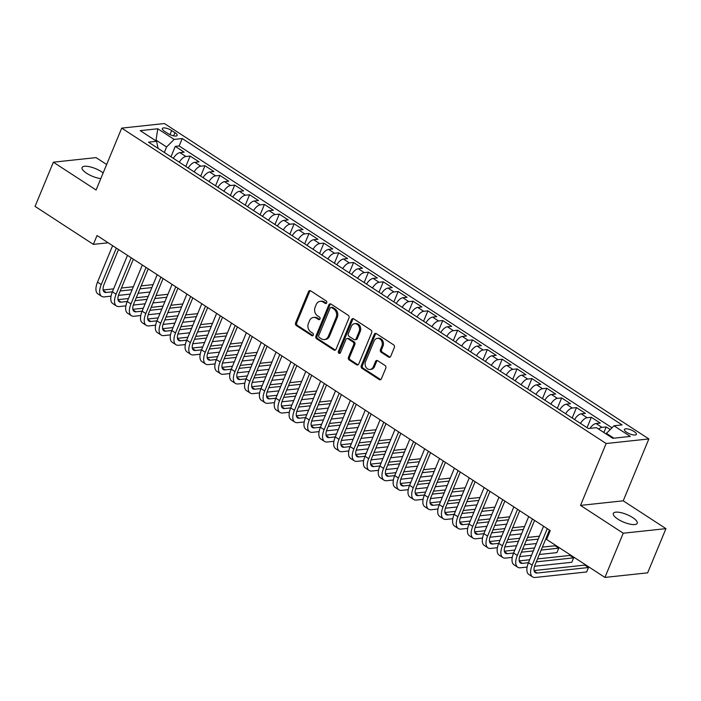 <?xml version="1.0" encoding="UTF-8"?>
<svg xmlns="http://www.w3.org/2000/svg" width="701" height="701" viewBox="0 0 701 701"><rect width="100%" height="100%" fill="white"/><g stroke="black" fill="none" stroke-linecap="round" stroke-linejoin="round"><path stroke-width="1.05" d="M326.701 302.823A1.384 1.139 -96.1 0 0 326.184 300.948L310.683 290.854A1.98 1.621 -96.1 0 0 308.51 291.642L295.568 322.881A1.98 1.621 -96.1 0 0 296.304 325.562L311.805 335.656A1.384 1.139 -96.1 0 0 312.812 333.229L310.806 331.923A6.344 5.187 -96.1 0 1 308.44 323.327L309.518 320.725A6.344 5.187 -96.1 0 1 313.505 317.457A6.344 5.187 -96.1 0 1 316.484 318.21L318.491 319.516A1.384 1.139 -96.1 0 0 319.498 317.089L317.492 315.783A6.344 5.187 -96.1 0 1 315.126 307.187L316.204 304.584A6.344 5.187 -96.1 0 1 320.191 301.316A6.344 5.187 -96.1 0 1 323.17 302.07L325.176 303.375A1.384 1.139 -96.1 0 0 326.701 302.823M632.661 517.557A12.925 4.127 22.5 0 0 620.7 512.589A12.925 4.127 22.5 0 0 613.34 513.404A12.925 4.127 22.5 0 0 617.888 519.143A12.925 4.127 22.5 0 0 629.848 524.12A12.925 4.127 22.5 0 0 637.218 523.297A12.925 4.127 22.5 0 0 632.661 517.557M103.152 172.928A12.925 4.127 22.5 0 0 101.426 171.684A12.925 4.127 22.5 0 0 89.465 166.715A12.925 4.127 22.5 0 0 82.096 167.53A12.925 4.127 22.5 0 0 86.644 173.27A12.925 4.127 22.5 0 0 100.804 178.615M634.09 431.509A6.458 2.059 22.5 0 0 628.105 429.03A6.458 2.059 22.5 0 0 624.425 429.433A6.458 2.059 22.5 0 0 626.694 432.307A6.458 2.059 22.5 0 0 632.679 434.795A6.458 2.059 22.5 0 0 636.359 434.383A6.458 2.059 22.5 0 0 634.09 431.509M388.538 357.081A1.98 1.621 -96.1 0 0 390.711 356.292L394.348 347.53A1.98 1.621 -96.1 0 0 393.603 344.839L376.393 333.641A1.98 1.621 -96.1 0 0 374.22 334.421L361.278 365.659A1.98 1.621 -96.1 0 0 362.014 368.349L379.232 379.556A1.98 1.621 -96.1 0 0 381.405 378.768L385.795 368.183A1.98 1.621 -96.1 0 0 385.051 365.493L377.681 360.7A1.98 1.621 -96.1 0 0 375.508 361.488L373.335 366.737A5.301 4.337 -96.1 0 1 369.997 369.462A5.301 4.337 -96.1 0 1 365.896 367.087A5.301 4.337 -96.1 0 1 365.528 361.655L374.045 341.089A5.301 4.337 -96.1 0 1 377.383 338.355A5.301 4.337 -96.1 0 1 381.484 340.739A5.301 4.337 -96.1 0 1 381.852 346.171L380.433 349.597A1.98 1.621 -96.1 0 0 381.169 352.279L388.538 357.081L389.695 356.958A1.98 1.621 -96.1 0 0 390.028 357.124M580.516 505.403L623.233 533.216L604.928 577.422L647.645 572.84L665.95 528.642L623.224 500.821L648.863 438.94L606.146 443.523L580.516 505.403L623.224 500.821M106.648 164.498L96.072 157.611L53.355 162.194L96.081 190.006L121.711 128.125L606.146 443.523M53.355 162.194L35.05 206.392L93.373 244.369L108.182 242.783M604.928 577.422L546.605 539.446L550.267 530.604L97.036 235.527L93.373 244.369M348.984 317.991A1.98 1.621 -96.1 0 0 348.239 315.31L331.03 304.103A1.98 1.621 -96.1 0 0 328.857 304.891L315.914 336.13A1.98 1.621 -96.1 0 0 316.65 338.811L333.869 350.018A1.98 1.621 -96.1 0 0 336.042 349.229L348.984 317.991M353.716 318.867L370.925 330.075A1.98 1.621 -96.1 0 1 371.661 332.765L358.728 364.003A1.98 1.621 -96.1 0 1 356.546 364.783L349.186 359.99A1.98 1.621 -96.1 0 1 348.441 357.308L353.69 344.638A1.98 1.621 -96.1 0 0 352.954 341.948L348.064 338.767A1.98 1.621 -96.1 0 0 345.882 339.556L340.423 352.743A1.384 1.139 -96.1 0 1 338.381 351.411L351.534 319.656A1.98 1.621 -96.1 0 1 353.716 318.867M610.221 429.555L606.207 426.953L603.903 432.517M598.654 429.1A8.079 3.864 -56.9 0 1 601.993 427.4L596.052 423.535L600.266 423.08L591.346 417.279L587.044 427.671M580.516 423.422A8.079 3.864 -56.9 0 1 587.131 417.726L581.19 413.853L585.405 413.406L576.485 407.596L572.182 417.998M565.654 413.748A8.079 3.864 -56.9 0 1 572.279 408.052L566.329 404.179L570.544 403.732L561.632 397.923L557.321 408.324M550.793 404.074A8.079 3.864 -56.9 0 1 557.418 398.378L551.468 394.505L555.683 394.058L546.771 388.249L542.46 398.65M535.941 394.4A8.079 3.864 -56.9 0 1 542.556 388.704L536.607 384.831L540.822 384.385L531.91 378.575L527.599 388.976M521.08 384.726A8.079 3.864 -56.9 0 1 527.695 379.031L521.754 375.158L525.969 374.702L517.049 368.901L512.746 379.294M506.218 375.053A8.079 3.864 -56.9 0 1 512.834 369.357L506.893 365.484L511.108 365.028L502.188 359.227L497.885 369.62M491.357 365.37A8.079 3.864 -56.9 0 1 497.973 359.674L492.032 355.81L496.247 355.354L487.326 349.554L483.024 359.946M476.496 355.696A8.079 3.864 -56.9 0 1 483.112 350.001L477.171 346.136L481.385 345.681L472.465 339.88L468.163 350.272M461.635 346.022A8.079 3.864 -56.9 0 1 468.259 340.327L462.31 336.462L466.524 336.007L457.613 330.206L453.302 340.598M446.774 336.349A8.079 3.864 -56.9 0 1 453.398 330.653L447.448 326.78L451.663 326.333L442.752 320.523L438.44 330.925M431.921 326.675A8.079 3.864 -56.9 0 1 438.537 320.979L432.596 317.106L436.802 316.659L427.89 310.85L423.579 321.251M417.06 317.001A8.079 3.864 -56.9 0 1 423.676 311.305L417.735 307.432L421.949 306.985L413.029 301.176L408.727 311.577M402.199 307.327A8.079 3.864 -56.9 0 1 408.814 301.632L402.873 297.759L407.088 297.312L398.168 291.502L393.866 301.903M387.338 297.653A8.079 3.864 -56.9 0 1 393.953 291.958L388.012 288.085L392.227 287.629L383.307 281.828L379.004 292.221M372.476 287.98A8.079 3.864 -56.9 0 1 379.092 282.284L373.151 278.411L377.366 277.955L368.454 272.154L364.143 282.547M357.615 278.297A8.079 3.864 -56.9 0 1 364.24 272.601L358.29 268.737L362.505 268.281L353.593 262.481L349.282 272.873M342.763 268.623A8.079 3.864 -56.9 0 1 349.378 262.928L343.429 259.063L347.643 258.608L338.732 252.807L334.421 263.199M327.902 258.949A8.079 3.864 -56.9 0 1 334.517 253.254L328.576 249.39L332.782 248.934L323.871 243.133L319.56 253.525M313.04 249.276A8.079 3.864 -56.9 0 1 319.656 243.58L313.715 239.707L317.93 239.26L309.01 233.451L304.707 243.852M298.179 239.602A8.079 3.864 -56.9 0 1 304.795 233.906L298.854 230.033L303.069 229.586L294.148 223.777L289.846 234.178M283.318 229.928A8.079 3.864 -56.9 0 1 289.934 224.232L283.993 220.359L288.207 219.912L279.287 214.103L274.985 224.504M268.457 220.254A8.079 3.864 -56.9 0 1 275.081 214.559L269.131 210.686L273.346 210.239L264.435 204.429L260.124 214.83M253.596 210.58A8.079 3.864 -56.9 0 1 260.22 204.885L254.27 201.012L258.485 200.556L249.574 194.755L245.262 205.148M238.743 200.907A8.079 3.864 -56.9 0 1 245.359 195.211L239.409 191.338L243.624 190.882L234.712 185.082L230.401 195.474M223.882 191.233A8.079 3.864 -56.9 0 1 230.498 185.528L224.557 181.664L228.763 181.209L219.851 175.408L215.549 185.8M209.021 181.55A8.079 3.864 -56.9 0 1 215.636 175.855L209.695 171.99L213.91 171.535L204.99 165.734L200.688 176.126M194.159 171.876A8.079 3.864 -56.9 0 1 200.775 166.181L194.834 162.317L199.049 161.861L190.129 156.06L185.914 156.507A8.079 3.864 123.1 0 0 179.298 162.203M185.826 166.452L190.129 156.06M164.525 131.315L167.793 133.435A6.256 1.998 22.5 0 0 173.585 135.845A6.256 1.998 22.5 0 0 177.151 135.451A6.256 1.998 22.5 0 0 174.952 132.673L171.675 130.544A6.256 1.998 22.5 0 0 165.883 128.134A6.256 1.998 22.5 0 0 162.317 128.528A6.256 1.998 22.5 0 0 164.525 131.315M648.863 438.94L164.428 123.542L121.711 128.125M613.874 438.186L606.435 433.349L613.988 425.779L622.067 424.911L182.216 138.544L174.137 139.411L166.584 146.973L164.314 152.45M613.988 425.779L630.33 436.425L612.788 438.3L596.437 427.663L588.358 428.53L148.507 142.154L156.586 141.287L140.244 130.649L157.786 128.765L174.137 139.411M611.991 427.785L179.141 145.966L175.268 146.378L184.188 152.187L179.973 152.634A8.079 3.864 123.1 0 0 173.357 158.338M200.775 166.181L204.99 165.734M215.636 175.855L219.851 175.408M230.498 185.528L234.712 185.082M245.359 195.211L249.574 194.755M260.22 204.885L264.435 204.429M275.081 214.559L279.287 214.103M289.934 224.232L294.148 223.777M304.795 233.906L309.01 233.451M319.656 243.58L323.871 243.133M334.517 253.254L338.732 252.807M349.378 262.928L353.593 262.481M364.24 272.601L368.454 272.154M379.092 282.284L383.307 281.828M393.953 291.958L398.168 291.502M408.814 301.632L413.029 301.176M423.676 311.305L427.89 310.85M438.537 320.979L442.752 320.523M453.398 330.653L457.613 330.206M468.259 340.327L472.465 339.88M483.112 350.001L487.326 349.554M497.973 359.674L502.188 359.227M512.834 369.357L517.049 368.901M527.695 379.031L531.91 378.575M542.556 388.704L546.771 388.249M557.418 398.378L561.632 397.923M572.279 408.052L576.485 407.596M587.131 417.726L591.346 417.279M601.993 427.4L606.207 426.953M606.435 433.349L606.172 433.998M166.584 146.973L156.183 140.2L155.096 140.323M155.911 140.848L157.786 128.765M158.058 148.375L156.586 141.287M623.233 533.216L665.95 528.642M170.965 156.779L175.268 146.378M179.141 145.966L182.216 138.544M194.834 162.317A8.079 3.864 123.1 0 0 188.219 168.012M209.695 171.99A8.079 3.864 123.1 0 0 203.08 177.686M224.557 181.664A8.079 3.864 123.1 0 0 217.932 187.36M239.409 191.338A8.079 3.864 123.1 0 0 232.793 197.034M254.27 201.012A8.079 3.864 123.1 0 0 247.655 206.707M269.131 210.686A8.079 3.864 123.1 0 0 262.516 216.381M283.993 220.359A8.079 3.864 123.1 0 0 277.377 226.055M298.854 230.033A8.079 3.864 123.1 0 0 292.238 235.729M313.715 239.707A8.079 3.864 123.1 0 0 307.091 245.411M328.576 249.39A8.079 3.864 123.1 0 0 321.952 255.085M343.429 259.063A8.079 3.864 123.1 0 0 336.813 264.759M358.29 268.737A8.079 3.864 123.1 0 0 351.674 274.433M373.151 278.411A8.079 3.864 123.1 0 0 366.535 284.107M388.012 288.085A8.079 3.864 123.1 0 0 381.397 293.78M402.873 297.759A8.079 3.864 123.1 0 0 396.258 303.454M417.735 307.432A8.079 3.864 123.1 0 0 411.11 313.128M432.596 317.106A8.079 3.864 123.1 0 0 425.971 322.802M447.448 326.78A8.079 3.864 123.1 0 0 440.833 332.484M462.31 336.462A8.079 3.864 123.1 0 0 455.694 342.158M477.171 346.136A8.079 3.864 123.1 0 0 470.555 351.832M492.032 355.81A8.079 3.864 123.1 0 0 485.416 361.506M506.893 365.484A8.079 3.864 123.1 0 0 500.277 371.18M521.754 375.158A8.079 3.864 123.1 0 0 515.13 380.853M536.607 384.831A8.079 3.864 123.1 0 0 529.991 390.527M551.468 394.505A8.079 3.864 123.1 0 0 544.852 400.201M566.329 404.179A8.079 3.864 123.1 0 0 559.713 409.875M581.19 413.853A8.079 3.864 123.1 0 0 574.575 419.548M596.052 423.535A8.079 3.864 123.1 0 0 589.979 428.355M326.386 303.288A1.384 1.139 -96.1 0 1 326.333 303.253L324.326 301.947A6.344 5.187 -96.1 0 0 321.347 301.193L320.191 301.316M313.505 317.457L314.661 317.334A6.344 5.187 -96.1 0 1 317.641 318.088L319.647 319.393A1.384 1.139 -96.1 0 0 319.7 319.428M310.341 290.687A1.98 1.621 -96.1 0 0 309.658 291.52L296.725 322.758A1.98 1.621 -96.1 0 0 297.461 325.439L312.961 335.534A1.384 1.139 -96.1 0 0 313.014 335.56M330.697 303.936A1.98 1.621 -96.1 0 0 330.005 304.769L317.071 336.007A1.98 1.621 -96.1 0 0 317.807 338.688L335.017 349.895A1.98 1.621 -96.1 0 0 335.358 350.062M331.626 307.581A1.384 1.139 -96.1 0 0 330.11 308.125L318.745 335.551A1.384 1.139 -96.1 0 0 319.262 337.426L321.382 338.802A6.344 5.187 -96.1 0 0 324.353 339.556A6.344 5.187 -96.1 0 0 328.348 336.287L336.112 317.544A6.344 5.187 -96.1 0 0 333.746 308.957L331.626 307.581L332.782 307.459A1.384 1.139 -96.1 0 0 332.134 307.292L330.977 307.415M324.353 339.556L325.509 339.433A6.344 5.187 -96.1 0 0 329.505 336.165L328.348 336.287M332.782 307.459L334.903 308.834A6.344 5.187 -96.1 0 1 337.269 317.422L329.505 336.165M347.135 338.53L348.292 338.408A1.98 1.621 -96.1 0 1 349.221 338.644L354.101 341.825A1.98 1.621 -96.1 0 1 354.846 344.515L349.597 357.177A1.98 1.621 -96.1 0 0 350.334 359.867L357.703 364.66A1.98 1.621 -96.1 0 0 358.045 364.827M353.374 318.701A1.98 1.621 -96.1 0 0 352.691 319.533L339.538 351.289A1.384 1.139 -96.1 0 0 340.108 353.208M359.131 331.494A5.301 4.337 -96.1 0 0 358.772 326.053A5.301 4.337 -96.1 0 0 354.671 323.678A5.301 4.337 -96.1 0 0 351.332 326.412L348.327 333.658A1.98 1.621 -96.1 0 0 349.072 336.34L353.952 339.521A1.98 1.621 -96.1 0 0 356.134 338.732L359.131 331.494L360.288 331.363A5.301 4.337 -96.1 0 0 359.92 325.93A5.301 4.337 -96.1 0 0 355.819 323.555L354.671 323.678M354.89 339.757L356.038 339.635A1.98 1.621 -96.1 0 0 357.291 338.609L356.134 338.732M360.288 331.363L357.291 338.609M377.383 338.355L378.54 338.233A5.301 4.337 -96.1 0 1 382.641 340.607A5.301 4.337 -96.1 0 1 383.009 346.049L381.589 349.475A1.98 1.621 -96.1 0 0 382.325 352.156L389.695 356.958M369.997 369.462L371.153 369.339A5.301 4.337 -96.1 0 0 374.492 366.614L373.335 366.737M377.348 360.533A1.98 1.621 -96.1 0 0 376.665 361.365L374.492 366.614M376.051 333.474A1.98 1.621 -96.1 0 0 375.368 334.298L362.435 365.536A1.98 1.621 -96.1 0 0 363.171 368.227L380.38 379.425A1.98 1.621 -96.1 0 0 380.722 379.591M111.047 296.173L104.405 296.882A15.142 7.247 -56.9 0 1 101.627 296.313L97.912 293.894A15.142 7.247 -56.9 0 1 97.518 282.135L112.624 245.674M101.627 296.313A15.142 7.247 -56.9 0 1 101.233 284.553L116.34 248.093M118.513 249.503L104.125 284.247A10.094 4.828 123.1 0 0 104.388 292.089A10.094 4.828 123.1 0 0 106.237 292.466L112.379 291.809L127.486 255.348M120.204 290.968L132.13 289.688M139.946 288.847L151.872 287.576M103.152 289.977L113.606 288.856M121.422 288.023L133.348 286.744M141.173 285.903L153.09 284.624M150.04 291.993L138.115 293.272M130.298 294.113L118.451 295.375M125.908 305.846L119.258 306.556A15.142 7.247 -56.9 0 1 116.489 305.995A15.142 7.247 -56.9 0 1 116.094 294.227L131.201 257.766M133.374 259.177L118.977 293.921A10.094 4.828 123.1 0 0 119.249 301.763A10.094 4.828 123.1 0 0 121.089 302.14L127.24 301.483L142.347 265.022M135.065 300.641L146.982 299.362M154.807 298.53L166.733 297.25M118.013 299.651L128.467 298.53M136.283 297.697L148.209 296.418M156.025 295.577L167.951 294.297M164.901 301.667L152.976 302.946M145.151 303.787L133.313 305.058M116.489 305.995L112.773 303.577A15.142 7.247 -56.9 0 1 112.379 291.809L116.094 294.227M140.77 315.52L134.119 316.239A15.142 7.247 -56.9 0 1 131.35 315.669A15.142 7.247 -56.9 0 1 130.956 303.901L146.062 267.44M148.226 268.86L133.838 303.594A10.094 4.828 123.1 0 0 134.101 311.437A10.094 4.828 123.1 0 0 135.95 311.814L142.101 311.156L157.199 274.696M149.926 310.315L161.843 309.036M169.668 308.203L181.585 306.924M132.866 309.325L143.319 308.212M151.144 307.371L163.07 306.092M170.886 305.25L182.812 303.971M179.763 311.34L167.837 312.62M160.012 313.461L148.174 314.731M131.35 315.669L127.635 313.251A15.142 7.247 -56.9 0 1 127.24 301.483L130.956 303.901M155.622 325.194L148.98 325.912A15.142 7.247 -56.9 0 1 146.211 325.343A15.142 7.247 -56.9 0 1 145.817 313.575L160.915 277.114M163.088 278.534L148.7 313.268A10.094 4.828 123.1 0 0 148.963 321.111A10.094 4.828 123.1 0 0 150.811 321.487L156.963 320.83L172.06 284.369M164.788 319.989L176.705 318.718M184.529 317.877L196.446 316.598M147.727 319.008L158.181 317.886M166.006 317.045L177.923 315.765M185.747 314.924L197.673 313.654M194.615 321.014L182.698 322.294M174.873 323.135L163.035 324.405M146.211 325.343L142.496 322.924A15.142 7.247 -56.9 0 1 142.101 311.156L145.817 313.575M170.483 334.876L163.841 335.586A15.142 7.247 -56.9 0 1 161.072 335.017A15.142 7.247 -56.9 0 1 160.678 323.249L175.776 286.788M177.949 288.207L163.561 322.942A10.094 4.828 123.1 0 0 163.824 330.784A10.094 4.828 123.1 0 0 165.673 331.161L171.824 330.504L186.922 294.043M179.64 329.663L191.566 328.392M199.391 327.551L211.308 326.272M162.588 328.681L173.042 327.56M180.867 326.719L192.784 325.439M200.609 324.607L212.534 323.327M209.476 330.688L197.559 331.967M189.734 332.809L177.896 334.079M161.072 335.017L157.357 332.598A15.142 7.247 -56.9 0 1 156.963 320.83L160.678 323.249M185.344 344.55L178.702 345.26A15.142 7.247 -56.9 0 1 175.933 344.69A15.142 7.247 -56.9 0 1 175.539 332.931L190.637 296.462M192.81 297.881L178.422 332.616A10.094 4.828 123.1 0 0 178.685 340.458A10.094 4.828 123.1 0 0 180.534 340.835L186.685 340.178M194.501 339.345L206.427 338.066M214.243 337.225L226.169 335.945M177.449 338.355L187.903 337.234M195.728 336.392L207.645 335.113M215.47 334.281L227.387 333.001M224.338 340.371L212.421 341.641M204.596 342.482L192.749 343.753M175.933 344.69L172.218 342.272A15.142 7.247 -56.9 0 1 171.824 330.513L175.539 332.931M200.206 354.224L193.564 354.934A15.142 7.247 -56.9 0 1 190.795 354.364L187.079 351.946A15.142 7.247 -56.9 0 1 186.676 340.187L201.783 303.726M190.795 354.364A15.142 7.247 -56.9 0 1 190.392 342.605L205.498 306.144M207.671 307.555L193.283 342.29A10.094 4.828 123.1 0 0 193.546 350.132A10.094 4.828 123.1 0 0 195.395 350.518L201.537 349.852L216.644 313.4M209.362 349.019L221.288 347.74M229.104 346.899L241.03 345.619M192.311 348.029L202.764 346.907M210.58 346.066L222.506 344.787M230.331 343.954L242.248 342.675M239.199 350.044L227.273 351.324M219.457 352.156L207.61 353.427M215.067 363.898L208.425 364.608A15.142 7.247 -56.9 0 1 205.647 364.038A15.142 7.247 -56.9 0 1 205.253 352.279L220.359 315.818M222.532 317.229L208.144 351.963A10.094 4.828 123.1 0 0 208.407 359.806A10.094 4.828 123.1 0 0 210.247 360.191L216.399 359.525L231.505 323.073M224.224 358.693L236.149 357.414M243.966 356.572L255.891 355.293M207.172 357.703L217.625 356.581M225.442 355.74L237.367 354.469M245.192 353.628L257.109 352.349M254.06 359.718L242.134 360.997M234.318 361.83L222.471 363.1M205.647 364.038L201.932 361.62A15.142 7.247 -56.9 0 1 201.537 349.86L205.253 352.279M229.928 373.572L223.277 374.281A15.142 7.247 -56.9 0 1 220.508 373.712A15.142 7.247 -56.9 0 1 220.114 361.953L235.221 325.492M237.394 326.903L222.997 361.646A10.094 4.828 123.1 0 0 223.269 369.488A10.094 4.828 123.1 0 0 225.109 369.865L231.26 369.208L246.366 332.747M239.085 368.367L251.002 367.087M258.827 366.246L270.752 364.976M222.033 367.377L232.478 366.255M240.303 365.414L252.229 364.143M260.045 363.302L271.97 362.023M268.921 369.392L256.995 370.671M249.17 371.504L237.332 372.774M220.508 373.712L216.793 371.293A15.142 7.247 -56.9 0 1 216.399 359.534L220.114 361.953M244.78 383.245L238.138 383.955A15.142 7.247 -56.9 0 1 235.37 383.386A15.142 7.247 -56.9 0 1 234.975 371.626L250.082 335.166M252.246 336.576L237.858 371.32A10.094 4.828 123.1 0 0 238.121 379.162A10.094 4.828 123.1 0 0 239.97 379.539L246.121 378.882L261.219 342.421M253.946 378.041L265.863 376.761M273.688 375.92L285.605 374.649M236.885 377.05L247.339 375.929M255.164 375.096L267.09 373.817M274.906 372.976L286.832 371.696M283.782 379.066L271.857 380.345M264.032 381.186L252.194 382.448M235.37 383.386L231.654 380.967A15.142 7.247 -56.9 0 1 231.26 369.208L234.975 371.626M259.642 392.919L253 393.629A15.142 7.247 -56.9 0 1 250.231 393.068A15.142 7.247 -56.9 0 1 249.836 381.3L264.934 344.839M267.107 346.25L252.719 380.993A10.094 4.828 123.1 0 0 252.982 388.836A10.094 4.828 123.1 0 0 254.831 389.213L260.982 388.556L276.08 352.095M268.807 387.714L280.724 386.435M288.549 385.603L300.466 384.323M251.747 386.724L262.2 385.603M270.025 384.77L281.942 383.491M289.767 382.65L301.693 381.37M298.635 388.74L286.718 390.019M278.893 390.86L267.055 392.131M250.231 393.068L246.515 390.65A15.142 7.247 -56.9 0 1 246.121 378.882L249.836 381.3M274.503 402.593L267.861 403.312A15.142 7.247 -56.9 0 1 265.092 402.742A15.142 7.247 -56.9 0 1 264.698 390.974L279.795 354.513M281.968 355.933L267.58 390.667A10.094 4.828 123.1 0 0 267.843 398.51A10.094 4.828 123.1 0 0 269.692 398.887L275.844 398.229L290.941 361.769M283.66 397.388L295.585 396.109M303.41 395.276L315.327 393.997M266.608 396.398L277.061 395.285M284.886 394.444L296.803 393.165M304.628 392.323L316.554 391.044M313.496 398.413L301.579 399.693M293.754 400.534L281.916 401.804M265.092 402.742L261.377 400.324A15.142 7.247 -56.9 0 1 260.982 388.556L264.698 390.974M289.364 412.267L282.722 412.985A15.142 7.247 -56.9 0 1 279.953 412.416A15.142 7.247 -56.9 0 1 279.55 400.648L294.657 364.187M296.83 365.607L282.442 400.341A10.094 4.828 123.1 0 0 282.705 408.184A10.094 4.828 123.1 0 0 284.553 408.56L290.705 407.903L305.802 371.442M298.521 407.062L310.447 405.783M318.263 404.95L330.189 403.671M281.469 406.072L291.923 404.959M299.748 404.118L311.665 402.838M319.49 401.997L331.407 400.727M328.357 408.087L316.44 409.366M308.615 410.208L296.768 411.478M279.953 412.416L276.238 409.997A15.142 7.247 -56.9 0 1 275.844 398.229L279.55 400.648M304.225 421.949L297.583 422.659A15.142 7.247 -56.9 0 1 294.806 422.09A15.142 7.247 -56.9 0 1 294.411 410.322L309.518 373.861M311.691 375.28L297.303 410.015A10.094 4.828 123.1 0 0 297.566 417.857A10.094 4.828 123.1 0 0 299.415 418.234L305.557 417.577L320.664 381.116M313.382 416.736L325.308 415.465M333.124 414.624L345.05 413.345M296.33 415.754L306.784 414.633M314.6 413.792L326.526 412.512M334.351 411.671L346.268 410.4M343.218 417.761L331.293 419.04M323.476 419.881L311.63 421.152M294.806 422.09L291.099 419.671A15.142 7.247 -56.9 0 1 290.696 407.903L294.411 410.322M319.086 431.623L312.436 432.333A15.142 7.247 -56.9 0 1 309.667 431.763A15.142 7.247 -56.9 0 1 309.272 420.004L324.379 383.535M326.552 384.954L312.164 419.689A10.094 4.828 123.1 0 0 312.427 427.531A10.094 4.828 123.1 0 0 314.267 427.908L320.418 427.251L335.525 390.799M328.243 426.418L340.16 425.139M347.985 424.298L359.911 423.018M311.191 425.428L321.645 424.307M329.461 423.465L341.387 422.186M349.212 421.354L361.129 420.074M358.08 427.444L346.154 428.714M338.338 429.555L326.491 430.826M309.667 431.763L305.951 429.345A15.142 7.247 -56.9 0 1 305.557 417.586L309.272 420.004M333.948 441.297L327.297 442.007A15.142 7.247 -56.9 0 1 324.528 441.437A15.142 7.247 -56.9 0 1 324.134 429.678L339.24 393.217M341.413 394.628L327.017 429.363A10.094 4.828 123.1 0 0 327.288 437.205A10.094 4.828 123.1 0 0 329.128 437.59L335.28 436.925L350.386 400.473M343.104 436.092L355.021 434.813M362.846 433.972L374.772 432.692M326.053 435.102L336.498 433.98M344.322 433.139L356.248 431.86M364.064 431.027L375.99 429.748M372.941 437.117L361.015 438.397M353.19 439.229L341.352 440.5M324.528 441.437L320.813 439.019A15.142 7.247 -56.9 0 1 320.418 427.26L324.134 429.678M348.8 450.971L342.158 451.681A15.142 7.247 -56.9 0 1 339.389 451.111A15.142 7.247 -56.9 0 1 338.995 439.352L354.093 402.891M356.266 404.302L341.878 439.036A10.094 4.828 123.1 0 0 342.141 446.879A10.094 4.828 123.1 0 0 343.989 447.264L350.141 446.598M357.966 445.766L369.883 444.487M377.708 443.645L389.625 442.366M340.905 444.776L351.359 443.654M359.184 442.813L371.109 441.542M378.926 440.701L390.851 439.422M387.793 446.791L375.876 448.07M368.051 448.903L356.213 450.173M339.389 451.111L335.674 448.693A15.142 7.247 -56.9 0 1 335.28 436.933L338.995 439.352M363.661 460.645L357.019 461.354A15.142 7.247 -56.9 0 1 354.25 460.785L350.535 458.366A15.142 7.247 -56.9 0 1 350.141 446.607L365.239 410.146M354.25 460.785A15.142 7.247 -56.9 0 1 353.856 449.026L368.954 412.565M371.127 413.976L356.739 448.719A10.094 4.828 123.1 0 0 357.002 456.561A10.094 4.828 123.1 0 0 358.851 456.938L365.002 456.281L380.1 419.82M372.818 455.44L384.744 454.16M392.569 453.319L404.486 452.04M355.766 454.45L366.22 453.328M374.045 452.487L385.962 451.216M393.787 450.375L405.713 449.096M402.654 456.465L390.737 457.744M382.912 458.577L371.074 459.847M378.522 470.318L371.88 471.028A15.142 7.247 -56.9 0 1 369.112 470.459A15.142 7.247 -56.9 0 1 368.717 458.699L383.815 422.239M385.988 423.649L371.6 458.393A10.094 4.828 123.1 0 0 371.863 466.235A10.094 4.828 123.1 0 0 373.712 466.612L379.863 465.955L394.961 429.494M387.679 465.113L399.605 463.834M407.43 462.993L419.347 461.722M370.627 464.123L381.081 463.002M388.906 462.169L400.823 460.89M408.648 460.049L420.565 458.769M417.516 466.139L405.599 467.418M397.774 468.259L385.936 469.521M369.112 470.459L365.396 468.04A15.142 7.247 -56.9 0 1 365.002 456.281L368.717 458.699M393.384 479.992L386.742 480.702A15.142 7.247 -56.9 0 1 383.973 480.141A15.142 7.247 -56.9 0 1 383.57 468.373L398.676 431.912M400.849 433.323L386.461 468.066A10.094 4.828 123.1 0 0 386.724 475.909A10.094 4.828 123.1 0 0 388.573 476.286L394.716 475.628L409.822 439.168M402.54 474.787L414.466 473.508M422.282 472.676L434.208 471.396M385.489 473.797L395.942 472.676M403.767 471.843L415.684 470.564M423.509 469.723L435.426 468.443M432.377 475.813L420.451 477.092M412.635 477.933L400.788 479.204M383.973 480.141L380.257 477.714A15.142 7.247 -56.9 0 1 379.854 465.955L383.57 468.373M408.245 489.666L401.603 490.385A15.142 7.247 -56.9 0 1 398.825 489.815A15.142 7.247 -56.9 0 1 398.431 478.047L413.537 441.586M415.711 442.997L401.322 477.74A10.094 4.828 123.1 0 0 401.585 485.583A10.094 4.828 123.1 0 0 403.434 485.959L409.577 485.302L424.683 448.842M417.402 484.461L429.327 483.182M437.144 482.349L449.069 481.07M400.35 483.471L410.804 482.349M418.62 481.517L430.545 480.238M438.37 479.396L450.287 478.117M447.238 485.486L435.312 486.766M427.496 487.607L415.649 488.877M398.825 489.815L395.11 487.397A15.142 7.247 -56.9 0 1 394.716 475.628L398.431 478.047M423.106 499.34L416.455 500.058A15.142 7.247 -56.9 0 1 413.686 499.489A15.142 7.247 -56.9 0 1 413.292 487.721L428.399 451.26M430.572 452.68L416.184 487.414A10.094 4.828 123.1 0 0 416.447 495.257A10.094 4.828 123.1 0 0 418.287 495.633L424.438 494.976L439.545 458.515M432.263 494.135L444.18 492.856M452.005 492.023L463.931 490.744M415.211 493.145L425.665 492.032M433.481 491.191L445.407 489.911M453.223 489.07L465.149 487.8M462.099 495.16L450.173 496.439M442.349 497.281L430.51 498.551M413.686 499.489L409.971 497.07A15.142 7.247 -56.9 0 1 409.577 485.302L413.292 487.721M437.967 509.014L431.317 509.732A15.142 7.247 -56.9 0 1 428.548 509.163A15.142 7.247 -56.9 0 1 428.153 497.395L443.26 460.934M445.424 462.353L431.036 497.088A10.094 4.828 123.1 0 0 431.299 504.93A10.094 4.828 123.1 0 0 433.148 505.307L439.299 504.65L454.397 468.189M447.124 503.809L459.041 502.538M466.866 501.697L478.792 500.418M430.072 502.827L440.517 501.706M448.342 500.865L460.268 499.585M468.084 498.744L480.01 497.473M476.96 504.834L465.035 506.113M457.21 506.954L445.372 508.225M428.548 509.163L424.832 506.744A15.142 7.247 -56.9 0 1 424.438 494.976L428.153 497.395M452.82 518.696L446.178 519.406A15.142 7.247 -56.9 0 1 443.409 518.836A15.142 7.247 -56.9 0 1 443.014 507.077L458.112 470.608M460.285 472.027L445.897 506.762A10.094 4.828 123.1 0 0 446.16 514.604A10.094 4.828 123.1 0 0 448.009 514.981L454.16 514.324L469.258 477.863M461.985 513.491L473.902 512.212M481.727 511.371L493.644 510.091M444.925 512.501L455.378 511.38M463.203 510.538L475.12 509.259M482.945 508.427L494.871 507.147M491.813 514.516L479.896 515.787M472.071 516.628L460.233 517.899M443.409 518.836L439.693 516.418A15.142 7.247 -56.9 0 1 439.299 504.65L443.014 507.077M467.681 528.37L461.039 529.08A15.142 7.247 -56.9 0 1 458.27 528.51A15.142 7.247 -56.9 0 1 457.876 516.751L472.973 480.29M475.147 481.701L460.759 516.435A10.094 4.828 123.1 0 0 461.021 524.278A10.094 4.828 123.1 0 0 462.87 524.663L469.022 523.997L484.119 487.545M476.838 523.165L488.763 521.886M496.588 521.045L508.505 519.765M459.786 522.175L470.24 521.053M478.064 520.212L489.981 518.933M497.806 518.1L509.732 516.821M506.674 524.19L494.757 525.47M486.932 526.302L475.094 527.573M458.27 528.51L454.555 526.092A15.142 7.247 -56.9 0 1 454.16 514.332L457.876 516.751M482.542 538.044L475.9 538.754A15.142 7.247 -56.9 0 1 473.131 538.184A15.142 7.247 -56.9 0 1 472.737 526.425L487.835 489.964M490.008 491.375L475.62 526.109A10.094 4.828 123.1 0 0 475.883 533.952A10.094 4.828 123.1 0 0 477.732 534.337L483.883 533.671L498.981 497.219M491.699 532.839L503.625 531.56M511.45 530.718L523.367 529.439M474.647 531.849L485.101 530.727M492.926 529.886L504.843 528.607M512.668 527.774L524.585 526.495M521.535 533.864L509.618 535.143M501.793 535.976L489.946 537.246M473.131 538.184L469.416 535.766A15.142 7.247 -56.9 0 1 469.022 524.006L472.737 526.425M497.403 547.718L490.761 548.427A15.142 7.247 -56.9 0 1 487.992 547.858A15.142 7.247 -56.9 0 1 487.589 536.099L502.696 499.638M504.869 501.049L490.481 535.792A10.094 4.828 123.1 0 0 490.744 543.634A10.094 4.828 123.1 0 0 492.593 544.011L498.735 543.354L513.842 506.893M506.56 542.513L518.486 541.233M526.302 540.392L538.228 539.113M489.508 541.523L499.962 540.401M507.778 539.56L519.704 538.289M527.529 537.448L539.446 536.169M536.396 543.538L524.471 544.817M516.655 545.65L504.808 546.92M487.992 547.858L484.277 545.439A15.142 7.247 -56.9 0 1 483.874 533.68L487.589 536.099M512.265 557.391L505.623 558.101A15.142 7.247 -56.9 0 1 502.845 557.532A15.142 7.247 -56.9 0 1 502.451 545.772L517.557 509.312M519.73 510.722L505.342 545.466A10.094 4.828 123.1 0 0 505.605 553.308A10.094 4.828 123.1 0 0 507.445 553.685L513.596 553.028L528.703 516.567M521.421 552.186L533.347 550.907M541.163 550.066L558.767 548.182L555.052 545.764L542.39 547.122M504.37 551.196L514.823 550.075M522.639 549.242L534.565 547.963M556.936 552.607L558.767 548.182L556.936 552.607L539.332 554.491M531.516 555.332L519.669 556.594M502.845 557.532L499.13 555.113A15.142 7.247 -56.9 0 1 498.735 543.354L502.451 545.772M527.126 567.065L520.475 567.775A15.142 7.247 -56.9 0 1 517.706 567.214A15.142 7.247 -56.9 0 1 517.312 555.446L532.418 518.985M534.591 520.396L520.195 555.139A10.094 4.828 123.1 0 0 520.466 562.982A10.094 4.828 123.1 0 0 522.306 563.359L528.458 562.701L543.564 526.241M536.283 561.86L573.628 557.856L569.913 555.437L537.501 558.916M519.231 560.87L529.684 559.748M571.797 562.281L573.628 557.856L571.797 562.281L534.53 566.277M517.706 567.214L513.991 564.787A15.142 7.247 -56.9 0 1 513.596 553.028L517.312 555.446M549.444 530.07L535.056 564.813A10.094 4.828 123.1 0 0 535.319 572.656A10.094 4.828 123.1 0 0 537.168 573.032L588.481 567.53L586.649 571.955L535.336 577.458A15.142 7.247 -56.9 0 1 532.567 576.888A15.142 7.247 -56.9 0 1 532.173 565.12L547.279 528.659M586.649 571.955L588.481 567.53L584.765 565.111L534.083 570.544M532.567 576.888L528.852 574.47A15.142 7.247 -56.9 0 1 528.458 562.701L532.173 565.12M185.914 156.507L179.973 152.634M169.984 134.636L171.675 130.544M173.629 135.854L174.952 132.673M324.326 301.947L323.17 302.07M319.647 319.393L318.491 319.516M317.641 318.088L316.484 318.21M312.961 335.534L311.805 335.656M297.461 325.439L296.304 325.562M296.725 322.758L295.568 322.881M309.658 291.52L308.51 291.642M326.333 303.253L325.176 303.375M335.017 349.895L333.869 350.018M317.807 338.688L316.65 338.811M317.071 336.007L315.914 336.13M330.005 304.769L328.857 304.891M337.269 317.422L336.112 317.544M334.903 308.834L333.746 308.957M357.703 364.66L356.546 364.783M350.334 359.867L349.186 359.99M349.597 357.177L348.441 357.308M354.846 344.515L353.69 344.638M354.101 341.825L352.954 341.948M349.221 338.644L348.064 338.767M339.538 351.289L338.381 351.411M352.691 319.533L351.534 319.656M382.325 352.156L381.169 352.279M381.589 349.475L380.433 349.597M383.009 346.049L381.852 346.171M376.665 361.365L375.508 361.488M380.38 379.425L379.232 379.556M363.171 368.227L362.014 368.349M362.435 365.536L361.278 365.659M375.368 334.298L374.22 334.421M97.518 282.135L101.233 284.553M103.292 290.547L106.237 292.466M118.154 300.23L121.089 302.14M133.015 309.903L135.95 311.814M147.867 319.577L150.811 321.487M162.728 329.251L165.673 331.161M177.59 338.925L180.534 340.835M186.676 340.187L190.392 342.605M192.451 348.599L195.395 350.518M207.312 358.272L210.247 360.191M222.173 367.946L225.109 369.865M237.034 377.62L239.97 379.539M251.887 387.303L254.831 389.213M266.748 396.976L269.692 398.887M281.609 406.65L284.553 408.56M296.47 416.324L299.415 418.234M311.332 425.998L314.267 427.908M326.193 435.671L329.128 437.59M341.045 445.345L343.989 447.264M350.141 446.607L353.856 449.026M355.906 455.019L358.851 456.938M370.768 464.693L373.712 466.612M385.629 474.375L388.573 476.286M400.49 484.049L403.434 485.959M415.351 493.723L418.287 495.633M430.212 503.397L433.148 505.307M445.065 513.071L448.009 514.981M459.926 522.744L462.87 524.663M474.787 532.418L477.732 534.337M489.648 542.092L492.593 544.011M504.51 551.766L507.445 553.685M519.371 561.44L522.306 563.359M534.232 571.122L537.168 573.032"/></g></svg>
